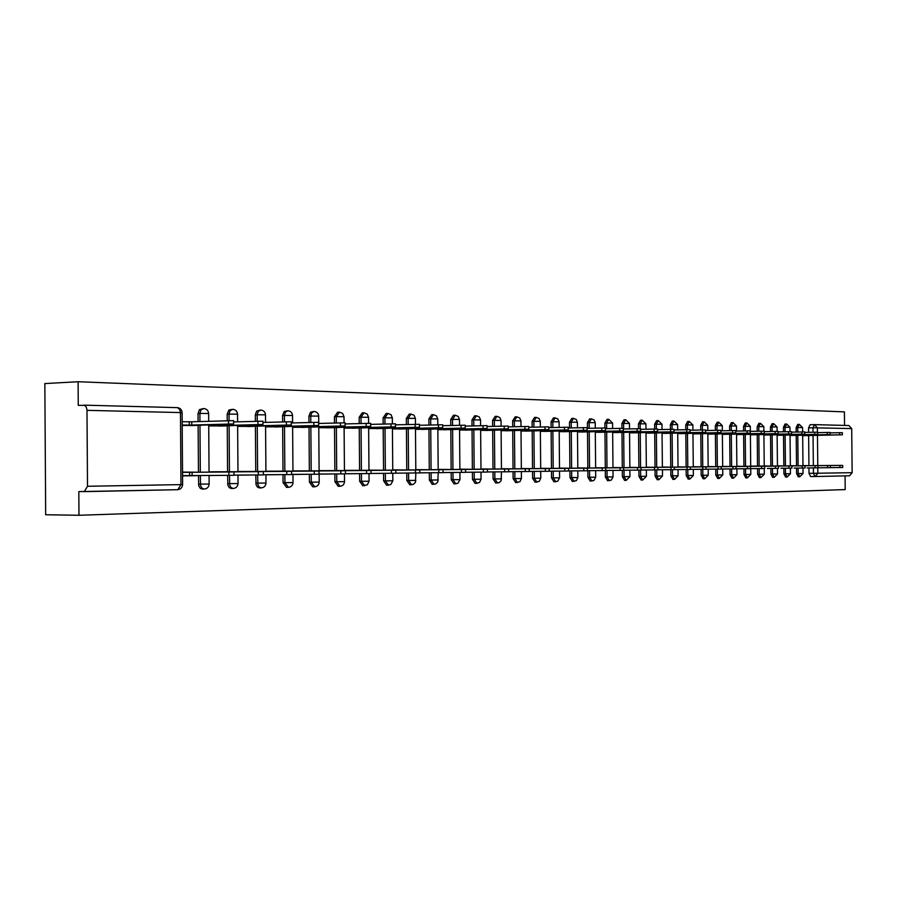 <?xml version="1.0" encoding="UTF-8"?>
<svg xmlns="http://www.w3.org/2000/svg" width="897" height="897" viewBox="0 0 897 897"><rect width="100%" height="100%" fill="white"/><g stroke="black" fill="none" stroke-linecap="round" stroke-linejoin="round"><path stroke-width="1.35" d="M796.547 468.066L796.603 473.582L798.263 476.789M783.855 468.234L783.9 473.807L785.593 477.058M770.859 468.402L770.915 474.031L772.642 477.316M757.561 468.57L757.617 474.266L759.389 477.596M743.949 468.75L744.005 474.513L745.822 477.877M730.023 468.929L730.08 474.76L731.93 478.157M715.75 469.12L715.806 475.006L717.712 478.449M701.129 469.31L701.185 475.264L703.136 478.751M686.149 469.501L686.205 475.533L688.201 479.065M670.799 469.703L670.855 475.802L672.896 479.379M655.045 469.905L655.102 476.083L657.198 479.704M638.899 470.118L638.956 476.363L641.108 480.03M622.327 470.331L622.383 476.655L624.592 480.377M605.318 470.555L605.374 476.957L607.639 480.725M587.849 470.678L587.905 477.271L590.237 481.084M569.909 470.903L569.976 477.585L572.353 481.454M551.487 471.149L551.543 477.91L553.987 481.824M532.538 471.385L532.594 478.247L535.117 482.216M513.062 471.643L513.118 478.594L515.708 482.62M493.025 471.9L493.081 478.942L495.738 483.023M472.405 472.17L472.461 479.312L475.197 483.449M451.169 472.439L451.236 479.682L454.05 483.887M429.304 472.73L429.371 480.074L432.276 484.335M406.778 473.022L406.834 480.467L409.828 484.795M383.557 473.324L383.613 480.882L386.697 485.277M359.596 473.627L359.663 481.308L362.837 485.77M334.884 473.952L334.94 481.745L338.225 486.275M309.364 474.289L309.431 482.194L312.806 486.802M283.015 474.636L283.071 482.664L286.569 487.34M255.78 474.984L256.037 484.694L257.45 487.127L259.446 487.901M227.614 475.354L227.872 485.221L229.329 487.699L231.404 488.473M198.472 475.511L198.742 485.759L200.244 488.282L202.386 489.078M844.548 425.413L844.413 411.88L78.106 381.73L78.252 405.354L84.677 405.377L86.235 407.036L86.987 409.75L87.502 486.275L180.97 484.615L180.476 412.575L87.009 410.344M84.105 491.634L177.797 489.695C180.734 489.246 182.338 487.542 182.607 484.571L180.97 484.615L177.797 489.695L78.813 491.623L78.97 515.27L45.669 514.755L44.85 383.58L78.106 381.73M810.641 476.542L809.016 473.358L808.959 467.909M808.937 465.644L808.646 435.561M808.612 432.309L808.567 427.891L812.974 427.791L814.51 424.617L817.391 427.768L817.436 432.163M78.97 515.27L845.198 489.583L845.064 475.903M814.756 424.629L848.876 425.537L851.702 428.587L852.15 472.685L849.549 475.802L815.115 476.52M84.307 491.623L87.502 486.275M182.551 475.87L195.995 475.702L182.551 475.769M195.972 472.203L182.528 472.091M182.203 425.481L195.647 425.447M225.192 471.889L209.046 471.811M208.721 425.918L224.867 425.929M253.436 471.587L237.963 471.508M237.638 426.389L253.111 426.4M280.75 471.295L265.916 471.205M265.59 426.849L280.425 426.849M307.178 471.015L292.949 470.925M292.624 427.297L306.852 427.286M332.765 470.734L319.108 470.645M318.783 427.723L332.439 427.712M357.544 470.477L344.437 470.387M344.112 428.138L357.219 428.127M371.066 473.47L391.406 473.268L391.384 470.252L395.812 470.207L344.717 470.376M381.561 470.219L368.97 470.129M368.645 428.542L381.236 428.519M395.835 473.156L415.49 472.966L415.468 469.994L419.796 469.95L368.97 470.308M404.85 469.961L392.751 469.871M392.426 428.934L404.513 428.912M419.818 472.854L438.824 472.663L438.801 469.748L443.04 469.703L392.751 470.062L438.801 469.748M427.432 469.725L415.804 469.636M415.479 429.315L427.107 429.282M443.062 472.551L461.439 472.383L461.417 469.501L465.565 469.456L415.804 469.815M449.352 469.49L438.173 469.389M437.848 429.674L449.027 429.641M465.588 472.271L483.371 472.102L483.348 469.266L487.407 469.221L438.173 469.58M470.633 469.266L459.892 469.165M459.567 430.033L470.308 429.999M491.332 471.934L487.43 471.968L491.332 471.912M491.298 469.041L480.971 468.94M480.646 430.381L490.973 430.336M511.413 471.687L508.633 471.699L511.413 471.654M511.391 468.828L501.445 468.727M501.12 430.717L511.066 430.672M530.934 471.43L529.208 471.441L530.934 471.396M530.912 468.615L521.348 468.514M521.022 431.042L530.587 430.997M549.928 471.194L549.188 471.194L549.928 471.149M549.906 468.413L540.689 468.312M540.364 431.356L549.581 431.311M568.373 468.212L559.504 468.111M559.179 431.67L568.048 431.614M586.346 468.021L577.814 467.92M577.489 431.973L586.033 431.917M603.849 467.842L595.63 467.729M595.305 432.264L603.535 432.208M620.903 467.651L612.976 467.55M612.662 432.545L620.578 432.489M637.509 467.483L629.873 467.371M629.559 432.825L637.195 432.758M653.7 467.303L646.333 467.202M646.019 433.094L653.375 433.027M669.476 467.135L662.378 467.034M662.064 433.352L669.162 433.296M684.86 466.967L678.02 466.866M677.706 433.61L684.546 433.543M699.873 466.81L693.28 466.709M692.966 433.868L699.559 433.789M714.528 466.653L708.159 466.552M707.856 434.103L714.214 434.036M728.824 466.496L722.679 466.395M722.377 434.35L728.51 434.271M742.783 466.35L736.863 466.249M736.56 434.574L742.481 434.507M756.395 466.249L791.905 465.935L750.711 466.104M750.408 434.81L756.115 434.731M769.738 466.059L764.233 465.958M763.93 435.034L769.435 434.955M782.756 465.924L777.441 465.812M777.138 435.247L782.453 435.168M795.482 465.79L790.347 465.678M790.044 435.46L795.179 435.381M796.525 465.778L796.222 435.359M796.188 432.04L796.144 427.6L797.725 427.566L799.294 424.359L802.591 427.555L797.725 427.566L797.758 432.006M783.832 465.913L783.518 435.146M783.485 431.771L783.451 427.297L785.032 427.264L786.635 424.023L789.965 427.264L785.032 427.264L785.077 431.737M770.837 466.059L770.534 434.933M770.501 431.502L770.456 426.994L772.048 426.961L773.696 423.676L777.06 426.95L772.048 426.961L772.093 431.468M757.517 466.249L757.236 434.709M757.203 431.21L757.158 426.68L758.761 426.647L760.443 423.328L763.84 426.636L758.761 426.647L758.806 431.177M743.927 466.339L743.624 434.484M743.591 430.919L743.546 426.355L745.16 426.322L746.887 422.969L750.318 426.322L745.16 426.322L745.205 430.885M730.001 466.496L729.687 434.249M729.653 430.627L729.609 426.03L731.234 425.997L733.006 422.599L736.471 425.997L731.234 425.997L731.279 430.582M715.728 466.642L715.414 434.013M715.38 430.313L715.335 425.694L716.972 425.66L718.789 422.218L722.298 425.66L716.972 425.66L717.017 430.28M701.106 466.799L700.792 433.767M700.759 429.999L700.714 425.357L702.362 425.313L704.223 421.837L707.767 425.313L702.362 425.313L702.407 429.966L705.636 429.955L705.659 432.354L662.064 433.105M686.127 466.967L685.813 433.52M685.779 429.674L685.734 424.999L687.394 424.954L689.3 421.433L692.888 424.954L687.394 424.954L687.438 429.641M670.777 467.124L670.451 433.262M670.418 429.338L670.373 424.64L672.044 424.595L673.995 421.029L677.627 424.595L672.044 424.595L672.088 429.315M655.023 467.292L654.709 433.004M654.675 429.001L654.631 424.27L656.301 424.225L658.308 420.615L661.975 424.225L656.301 424.225L656.346 428.979M638.877 467.472L638.552 432.735M638.518 428.654L638.473 423.889L640.166 423.844L642.218 420.188L645.93 423.844L640.166 423.844L640.2 428.654M622.305 467.64L621.98 432.455M621.946 428.306L621.901 423.496L623.594 423.451L625.714 419.751L629.47 423.451L623.594 423.451L623.65 428.99M605.296 467.83L604.97 432.175M604.937 427.959L604.892 423.092L606.596 423.048L608.771 419.303L612.573 423.059L606.596 423.048L606.652 428.643M587.827 468.01L587.501 431.883M587.479 428.318L587.423 422.689L589.138 422.644L591.37 418.843L594.083 419.931L595.227 422.644L589.138 422.644L589.194 428.284M569.887 468.2L569.573 431.58M569.539 427.947L569.483 422.263L571.21 422.218L573.508 418.361L576.244 419.471L577.399 422.218L571.21 422.218L571.266 427.903M551.464 468.402L551.139 431.278M551.106 427.566L551.05 421.825L552.787 421.781L555.153 417.879L557.923 419L559.1 421.792L552.787 421.781L552.844 427.521M532.515 468.604L532.19 430.952M532.156 427.174L532.112 421.377L533.861 421.332L536.283 417.374L539.097 418.518L540.286 421.343L533.861 421.332L533.906 427.129M513.039 468.817L512.714 430.627M512.68 426.77L512.624 420.917L514.385 420.872L516.874 416.858L519.733 418.024L520.933 420.884L514.385 420.872L514.43 426.725M493.002 469.03L492.666 430.302M492.632 426.344L492.588 420.446L494.359 420.401L496.927 416.331L499.82 417.509L501.031 420.413L494.359 420.401L494.404 426.299M472.383 469.254L472.046 429.955M472.013 425.918L471.968 419.964L473.739 419.908L476.385 415.793L479.323 416.982L480.557 419.931L473.739 419.908L473.795 425.873M451.146 469.479L450.821 429.596M450.787 425.47L450.731 419.471L452.525 419.415L455.25 415.233L458.221 416.432L459.477 419.426L452.525 419.415L452.57 425.425M429.282 469.714L428.957 429.237M428.923 425.01L428.867 418.955L430.672 418.899L433.475 414.649L436.491 415.883L437.758 418.91L430.672 418.899L430.717 424.954M406.756 469.95L406.431 428.856M406.386 424.528L406.341 418.417L408.146 418.361L411.039 414.055L414.1 415.3L415.389 418.383L408.146 418.361L408.191 424.472M383.535 470.196L383.198 428.474M383.165 424.034L383.12 417.867L384.925 417.811L387.919 413.439L391.025 414.706L392.337 417.834L384.925 417.811L384.981 423.978M359.574 470.454L359.248 428.071M359.215 423.519L359.159 417.307L360.986 417.251L364.059 412.811L367.221 414.1L368.555 417.273L360.986 417.251L361.031 423.462M334.861 470.723L334.525 427.656M334.491 422.98L334.446 416.724L336.274 416.668L339.458 412.16L342.665 413.461L344.022 416.69L336.274 416.668L336.319 422.924M309.342 470.992L309.017 427.23M308.972 422.431L308.927 416.13L310.766 416.062L311.719 412.788L314.051 411.476C316.843 411.734 318.39 413.27 318.693 416.096L310.766 416.062L310.81 422.375M282.992 471.273L282.656 426.793M282.622 421.859L282.577 415.502L284.416 415.446L285.403 412.104L287.814 410.781C290.65 411.039 292.231 412.609 292.534 415.479L284.416 415.446L284.461 421.803M255.746 471.564L255.421 426.333M255.387 421.254L255.331 414.863L257.192 414.795L258.201 411.409L260.702 410.064C263.595 410.333 265.187 411.914 265.501 414.829L257.192 414.795L257.237 421.198M227.58 471.867L227.255 425.862M227.221 420.637L227.176 414.201L229.027 414.134L230.081 410.691L232.659 409.324C235.608 409.593 237.234 411.207 237.548 414.167L229.027 414.134L229.071 420.581M198.45 472.181L198.114 425.369M198.091 421.579L198.035 413.517L199.896 413.45L200.984 409.94L203.653 408.55C206.658 408.83 208.317 410.467 208.631 413.483L199.896 413.45L199.953 421.512M817.885 465.655L777.441 465.969L817.885 465.655L817.907 467.83L807.098 467.92M209.068 475.533L219.429 475.399M237.985 475.163L248.918 475.029M265.938 474.805L277.397 474.659M292.971 474.468L304.924 474.311M319.13 474.132L331.531 473.975M345.468 473.795L357.275 473.65M658.88 479.693L662.457 476.015L662.513 469.759M674.566 479.368L678.098 475.735L678.042 469.557L678.659 469.557M689.86 479.054L693.359 475.466L693.303 469.355L694.379 469.355M704.784 478.751L708.238 475.197L708.182 469.165L709.718 469.153M722.713 468.996L724.664 468.963M733.555 478.157L736.942 474.692L736.886 468.795L739.251 468.783M747.436 477.866L750.789 474.446L750.733 468.615L753.48 468.604M736.549 434.002L736.863 466.451L778.45 466.081L778.473 468.335L767.372 468.425M791.905 465.935L791.928 468.167L780.928 468.256M805.046 465.801L764.233 466.104L805.046 465.801L805.069 467.999L794.17 468.088M183.683 421.736L182.169 421.702M807.917 465.655L802.972 465.543M802.669 435.662L807.614 435.583M799.216 424.359L797.725 424.393L796.144 427.6M786.557 424.023L785.054 424.057L783.451 427.297M773.606 423.676L772.104 423.72L770.456 426.994M760.353 423.328L758.851 423.362L757.158 426.68M746.797 422.969L745.272 423.003L743.546 426.355M732.905 422.599L731.38 422.633L729.609 426.03M718.688 422.218L717.152 422.263L715.335 425.694M704.111 421.837L702.575 421.87L700.714 425.357M689.188 421.444L687.64 421.478L685.734 424.999M673.882 421.029L672.335 421.074L670.373 424.64M658.185 420.615L656.638 420.659L654.631 424.27M642.095 420.188L640.536 420.233L638.473 423.889M625.579 419.751L624.02 419.796L621.901 423.496M608.626 419.303L607.067 419.348L604.892 423.092M591.224 418.843L589.654 418.888L587.423 422.689M573.351 418.372L571.781 418.417L569.483 422.263M554.985 417.879L553.415 417.924L551.05 421.825M536.103 417.385L534.534 417.43L532.112 421.377M516.694 416.87L515.125 416.914L512.624 420.917M496.736 416.343L495.155 416.387L492.588 420.446M476.184 415.793L474.614 415.838L471.968 419.964M455.037 415.233L453.456 415.289L450.731 419.471M433.251 414.661L431.681 414.706L428.867 418.955M410.804 414.066L409.234 414.111L406.341 418.417M387.661 413.45L386.102 413.506L383.12 417.867M363.801 412.822L362.242 412.867L359.159 417.307M339.178 412.16L337.631 412.216L334.446 416.724M313.759 411.488L310.452 412.216L308.927 416.13M287.5 410.792L284.147 411.532L282.577 415.502M260.365 410.075L256.643 411.129L255.331 414.863M232.301 409.335L228.858 410.086L227.176 414.201M203.271 408.572L199.437 409.649L198.035 413.517M817.795 467.842L817.851 473.291L815.194 476.52L810.585 476.542L815.003 476.52L813.433 473.336L813.377 467.875M814.431 424.617L810.103 424.718L808.567 427.891M182.528 472.36L233.971 471.957L182.528 472.304M233.971 471.957L233.994 475.298L182.551 475.645M192.126 475.545L192.104 472.271M182.181 421.758L191.756 421.781L191.779 425.055L182.203 425.055M190.209 425.615L233.624 423.945L191.779 425.055M191.756 421.781L233.601 420.648M209.046 472.057L263.303 471.643L211.793 471.777M209.046 472.013L211.793 471.99M263.303 471.643L263.326 474.917L233.994 475.107M237.963 471.755L291.626 471.34L240.149 471.486M237.963 471.699L240.149 471.687M291.626 471.34L291.648 474.558L263.326 474.737M267.575 471.396L318.996 471.037L267.575 471.194M318.996 471.037L319.018 474.21L291.648 474.39M221.335 424.371L221.346 425.559L208.721 425.649M219.44 426.097L262.956 424.472L221.346 425.559M233.612 421.938L262.933 421.186L262.956 424.472M249.904 424.898L249.915 426.03L237.638 426.12M247.707 426.557L291.278 424.976L249.915 426.03M262.944 422.465L291.256 421.747L291.278 424.976M277.532 425.413L277.543 426.501L265.579 426.58M275.043 427.006L318.648 425.458L277.543 426.501M291.267 422.969L318.626 422.296L318.648 425.458M292.949 471.16L345.446 470.757L294.115 470.914M292.949 471.116L294.126 471.116M345.446 470.757L345.468 473.874L319.018 474.042M319.825 470.835L371.044 470.477L319.814 470.645M371.044 470.477L371.066 473.549L345.468 473.717M304.251 425.918L304.251 426.938L292.613 427.017M301.493 427.443L345.098 425.929L304.251 426.938M318.626 423.451L345.076 422.812L345.098 425.929M330.107 426.389L330.118 427.376L318.783 427.454M327.102 427.858L370.696 426.389L330.118 427.376M345.087 423.922L370.674 423.328L370.696 426.389M344.717 470.577L391.384 470.252M395.812 470.207L395.835 473.224L391.406 473.268M368.97 470.353L415.468 469.994M419.796 469.95L419.818 472.921L415.49 472.966M443.04 469.703L443.062 472.629L438.824 472.663M415.804 469.849L461.417 469.501M465.565 469.456L465.588 472.338L461.439 472.383M437.848 428.811L438.173 469.658L483.348 469.266M487.407 469.221L487.43 472.057L483.371 472.102M472.764 469.266L508.61 468.996L472.764 469.266M508.61 468.996L508.633 471.788L487.43 471.934M493.529 469.041L529.185 468.772L493.529 469.041M529.185 468.772L529.208 471.519L508.633 471.665M501.109 429.91L501.445 468.974L549.155 468.559L501.445 468.907M549.155 468.559L549.188 471.273L529.208 471.407M355.145 426.86L355.156 427.791L344.1 427.869M351.904 428.261L395.465 426.826L355.156 427.791M370.674 424.382L395.442 423.81L395.465 426.826M379.409 427.297L379.409 428.205L368.645 428.273M375.944 428.665L419.448 427.252L379.409 428.205M395.454 424.83L419.426 424.315M402.921 427.734L402.921 428.598L392.426 428.665M399.255 429.046L442.692 427.667L402.921 428.598M419.437 425.268L442.67 424.774M425.716 428.149L425.727 428.979L415.479 429.035M421.87 429.416L465.218 428.071L425.727 428.979M442.681 425.683L465.195 425.212M447.838 428.553L447.85 429.349L437.848 429.405M443.824 429.775L487.071 428.463L447.85 429.349M465.207 426.097L487.049 425.627L487.071 428.463M469.322 428.945L469.322 429.708L459.556 429.764M465.128 430.123L508.263 428.833L469.322 429.708M487.049 426.49L508.24 426.053L508.263 428.833M490.166 429.315L490.177 430.055L480.646 430.112M485.838 430.459L528.838 429.203L490.177 430.055M508.251 426.882L528.815 426.456L528.838 429.203M510.427 429.685L510.438 430.392L501.12 430.448M505.953 430.795L548.818 429.562L510.438 430.392M528.826 427.264L548.796 426.849L548.818 429.562M521.011 430.257L521.348 468.761L568.575 468.346L521.348 468.694M568.575 468.346L568.597 471.026L549.188 471.16M540.689 468.514L587.434 468.144L540.689 468.481M587.434 468.144L587.457 470.779L568.597 470.914M570.918 468.212L605.778 467.942L570.918 468.212M605.778 467.942L605.8 470.544L587.457 470.678M577.814 468.122L623.617 467.752L577.814 468.088M623.617 467.752L623.639 470.32L605.8 470.443M595.305 431.558L595.63 467.965L640.985 467.561L595.63 467.898M640.985 467.561L641.007 470.095L623.639 470.219M623.628 467.64L657.882 467.382L623.628 467.64M657.882 467.382L657.905 469.882L641.007 470.006M640.29 467.472L674.331 467.202L640.29 467.472M674.331 467.202L674.353 469.669L657.905 469.793M646.008 432.432L646.333 467.415L690.365 467.034L646.333 467.359M690.365 467.034L690.387 469.467L674.353 469.58M662.053 432.713L662.378 467.247L705.984 466.866L662.378 467.191M705.984 466.866L706.006 469.266L690.387 469.378M677.706 432.982L678.02 467.079L721.21 466.698L678.02 467.023M721.21 466.698L721.233 469.075L706.006 469.187M702.833 466.799L736.056 466.541L702.833 466.799M736.056 466.541L736.078 468.884L721.233 468.996M717.522 466.642L750.531 466.384L717.522 466.642M750.531 466.384L750.554 468.694L736.078 468.806M731.851 466.485L764.659 466.227L731.851 466.485M764.659 466.227L764.681 468.514L750.554 468.626M778.45 466.081L736.863 466.395M530.116 430.044L530.127 430.728L521.022 430.773M525.507 431.121L568.227 429.91L530.127 430.728M548.807 427.622L568.205 427.241L568.227 429.91M549.267 430.392L549.267 431.042L540.364 431.098M544.524 431.423L587.098 430.246L549.267 431.042M568.216 427.981L587.075 427.622M567.879 430.728L567.891 431.356L559.179 431.401M563.024 431.726L605.441 430.571L567.891 431.356M587.087 428.329L605.419 427.97L605.441 430.571M585.999 431.053L586.01 431.659L577.489 431.704M581.043 432.029L623.28 430.885L586.01 431.659M605.43 428.665L623.258 428.329L623.28 430.885M603.636 431.367L603.636 431.962L595.305 431.995M598.579 432.32L640.649 431.199L603.636 431.962M623.269 429.001L640.626 428.688M620.802 431.67L620.814 432.242L612.651 432.287M615.656 432.601L657.546 431.502L620.814 432.242M640.626 429.327L657.523 429.001L657.546 431.502M637.532 431.973L629.548 432.567M632.295 432.87L674.006 431.793L637.543 432.522M657.535 429.641L673.983 429.327L674.006 431.793M653.835 432.264L646.019 432.836M648.509 433.139L690.04 432.074L653.835 432.803M673.983 429.943L690.017 429.652L690.04 432.074M664.318 433.397L705.659 432.354M690.017 430.235L702.385 429.966L702.407 432.365M685.207 432.825L677.706 433.363M679.747 433.643L720.885 432.623L685.218 433.329M705.636 430.526L720.863 430.257L720.885 432.623M700.322 433.094L692.966 433.61M694.794 433.89L735.731 432.892L700.322 433.576M720.863 430.818L735.708 430.549L735.731 432.892M715.066 433.352L707.845 433.856M709.471 434.137L750.206 433.15L715.066 433.823M735.708 431.098L750.184 430.84L750.206 433.15M729.452 433.61L722.377 434.103M723.801 434.372L764.334 433.408L729.452 434.07M750.195 431.367L764.311 431.121L764.334 433.408M743.49 433.856L736.549 434.327M737.794 434.597L778.125 433.643L743.501 434.305M764.322 431.625L778.103 431.39L778.125 433.643M757.203 434.092L750.397 434.563M751.462 434.821L791.591 433.89L757.214 434.529M778.114 431.883L791.569 431.659L791.591 433.89M770.601 434.339L763.919 434.787M764.816 435.045L804.732 434.126L770.613 434.753M791.569 432.141L804.71 431.917L804.732 434.126M783.698 434.563L777.138 435M777.867 435.258L817.571 434.35L783.698 434.978M804.721 432.388L817.548 432.175L817.571 434.35M798.655 465.767L830.431 465.521L798.655 465.767M830.431 465.521L830.454 467.673L817.907 467.774M796.48 434.787L790.044 435.213M790.616 435.471L830.117 434.574L796.491 435.191M817.559 432.634L830.095 432.421L830.117 434.574M811.112 465.633L842.687 465.386L811.112 465.633M842.687 465.386L842.709 467.516L830.454 467.606M808.993 435.011L802.669 435.426M803.084 435.673L842.384 434.798L808.993 435.393M830.106 432.87L842.361 432.668L842.384 434.798M799.832 476.789L798.173 473.571L798.117 468.055M796.603 473.582L803.05 473.515L802.994 468.021M787.185 477.047L785.492 473.795L785.436 468.223M783.9 473.807L790.425 473.739L790.369 468.189M774.234 477.316L772.508 474.02L772.452 468.391M770.915 474.031L777.52 473.975L777.464 468.346M760.992 477.585L759.221 474.255L759.165 468.559M757.617 474.266L764.311 474.199L764.255 468.526M745.755 477.877L747.369 477.866L745.62 474.502L745.564 468.739M744.005 474.513L750.789 474.446M731.862 478.157L733.488 478.157L731.705 474.748L731.649 468.918M730.08 474.76L736.942 474.692M719.349 478.449L717.443 474.995L717.387 469.109M715.806 475.006L722.769 474.939L722.713 468.985M703.057 478.751L704.706 478.751L702.833 475.253L702.777 469.299M701.185 475.264L708.238 475.197M688.122 479.065L689.782 479.054L687.864 475.522L687.808 469.49M686.205 475.533L693.359 475.466M672.817 479.379L674.488 479.368L672.515 475.791L672.458 469.692M670.855 475.802L678.098 475.735M657.12 479.704L658.79 479.693L656.783 476.072L656.727 469.893M655.102 476.083L662.457 476.015M642.801 480.03L640.637 476.363L640.581 470.106M638.956 476.363L646.412 476.296L646.356 469.972M626.297 480.366L624.077 476.655L624.02 470.219M622.383 476.655L629.952 476.587L629.896 470.185M609.355 480.714L607.078 476.957L607.022 470.443M605.374 476.957L613.055 476.89L612.999 470.398M591.964 481.072L589.632 477.26L589.564 470.667M587.905 477.271L595.709 477.193L595.653 470.622M574.091 481.442L571.703 477.585L571.647 470.891M569.976 477.585L577.892 477.507L577.836 470.858M555.736 481.824L553.281 477.91L553.225 471.138M551.543 477.91L559.593 477.832L559.526 471.093M536.877 482.216L534.343 478.247L534.287 471.374M532.594 478.247L540.779 478.168L540.712 471.34M517.479 482.608L514.878 478.583L514.822 471.631M513.118 478.594L521.426 478.516L521.37 471.587M497.532 483.023L494.852 478.942L494.796 471.889M493.081 478.942L501.524 478.852M476.991 483.449L474.244 479.301L474.177 472.158M472.461 479.312L481.05 479.222L480.994 472.114M455.855 483.887L453.019 479.682L452.963 472.427M451.236 479.682L459.97 479.603L459.914 472.394M434.092 484.335L431.165 480.063L431.109 472.719M429.371 480.074L438.263 479.973M411.656 484.795L408.651 480.467L408.584 473.011M406.834 480.467L415.894 480.366M388.536 485.277L385.43 480.882L385.374 473.313M383.613 480.882L392.841 480.792L392.774 473.268M364.698 485.759L361.48 481.308L361.424 473.616M359.663 481.308L369.059 481.207L368.992 473.571M340.086 486.275L336.779 481.745L336.711 473.941M334.94 481.745L344.515 481.644L344.459 473.885M314.69 486.791L311.27 482.194L311.203 474.278M309.431 482.194L319.197 482.093L319.13 474.042M288.453 487.34L284.921 482.653L284.854 474.625M283.071 482.664L293.027 482.541M261.341 487.901L259.3 487.127L257.888 484.694L257.63 474.973M255.836 483.147L265.994 483.035L265.938 474.726M233.321 488.473L231.191 487.699L229.733 485.221L229.464 475.343M227.67 483.64L238.053 483.539L237.985 475.085M204.314 489.067L202.117 488.282L200.603 485.759L200.334 475.5M198.529 484.156L209.136 484.044L209.068 475.455M809.016 473.358L852.15 472.685M813.355 465.621L813.052 435.381M813.018 432.219L812.974 427.791L851.702 428.587M817.47 435.303L817.772 465.588M798.095 465.767L797.792 435.325M785.413 465.902L785.11 435.112M772.429 466.048L772.126 434.899M759.142 466.182L758.84 434.675M745.542 466.328L745.239 434.451M731.627 466.485L731.313 434.215M717.365 466.631L717.051 433.98M702.755 466.788L702.441 433.733M687.786 466.945L687.472 433.486M672.436 467.113L672.122 433.229M656.705 467.281L656.38 432.959M640.559 467.449L640.245 432.69M623.998 467.629L623.684 432.421M607 467.819L606.675 432.13M589.542 467.999L589.228 431.838M571.613 468.189L571.299 431.547M553.202 468.391L552.877 431.233M534.264 468.593L533.939 430.919M514.8 468.806L514.463 430.594M494.763 469.019L494.438 430.257M474.154 469.232L473.829 429.91M452.94 469.467L452.604 429.551M431.076 469.692L430.751 429.192M408.561 469.938L408.225 428.811M385.34 470.185L385.015 428.418M361.401 470.443L361.065 428.015M336.689 470.712L336.364 427.6M311.181 470.981L310.855 427.174M284.831 471.261L284.506 426.737M257.596 471.553L257.271 426.277M229.441 471.856L229.116 425.795M200.311 472.17L199.975 425.313M208.631 413.551L208.687 421.231M237.548 414.235L237.604 421.814M265.501 414.896L265.557 422.386M292.534 415.535L292.59 422.924M318.693 416.152L318.749 423.451M344.022 416.746L344.067 422.779M368.555 417.318L368.6 423.283M392.337 417.879L392.381 423.788M415.389 418.428L415.446 424.27M437.758 418.955L437.814 424.763M459.477 419.471L459.522 425.234M480.557 419.964L480.601 425.694M501.031 420.446L501.087 426.131M520.933 420.917L520.978 426.557M577.399 422.252L577.455 427.757M612.573 423.081L612.617 428.497M629.47 423.474L629.515 428.856M645.93 423.866L645.986 429.192M707.767 425.324L707.811 430.482M750.318 426.333L750.374 431.356M802.591 427.566L802.636 431.917M83.847 405.141L177.415 407.642L179.714 409.436L180.476 412.575L182.113 412.721M189.615 475.578L189.592 472.293M228.87 475.354L228.847 472.013M189.245 421.736L189.267 425.021M228.477 420.592L228.5 423.933M258.325 474.973L258.302 471.687M286.771 474.614L286.748 471.385M314.264 474.255L314.23 471.082M218.913 424.438L218.924 425.514M211.77 424.662L211.782 425.548M257.932 421.175L257.955 424.46M247.561 424.976L247.572 425.997M240.564 425.178L240.564 426.03M286.378 421.736L286.401 424.965M275.267 425.481L275.267 426.456M268.394 425.683L268.394 426.501M313.86 422.285L313.894 425.458M340.826 473.919L340.804 470.802M366.525 473.594L366.503 470.521M302.054 425.974L302.065 426.905M295.304 426.165L295.315 426.95M340.434 422.812L340.456 425.929M327.988 426.456L327.988 427.342M321.361 426.636L321.361 427.376M366.133 423.317L366.167 426.389M504.652 471.822L504.63 469.03M525.306 471.564L525.283 468.806M545.354 471.306L545.331 468.593M353.093 426.916L353.093 427.757M346.578 427.084L346.59 427.802M391.014 423.81L391.036 426.826M377.413 427.353L377.413 428.172M371.022 427.521L371.022 428.205M415.098 424.281L415.12 427.252M400.981 427.779L400.993 428.564M394.702 427.947L394.702 428.598M438.431 424.741L438.454 427.667M423.844 428.194L423.855 428.945M417.666 428.362L417.677 428.979M461.047 425.189L461.069 428.071M446.022 428.598L446.033 429.315M439.945 428.755L439.956 429.349M482.978 425.627L483.001 428.463M467.55 428.99L467.561 429.674M461.574 429.136L461.585 429.719M504.26 426.041L504.282 428.844M488.461 429.36L488.461 430.033M482.575 429.506L482.575 430.067M524.913 426.456L524.936 429.203M508.767 429.73L508.767 430.369M544.972 426.849L544.995 429.562M564.841 471.06L564.818 468.38M583.779 470.813L583.756 468.178M602.19 470.577L602.167 467.976M620.096 470.353L620.074 467.786M637.52 470.129L637.498 467.595M654.474 469.916L654.451 467.415M670.99 469.703L670.967 467.236M687.08 469.501L687.057 467.068M702.755 469.299L702.732 466.9M718.026 469.097L718.004 466.732M732.927 468.907L732.905 466.575M747.459 468.727L747.436 466.418M761.631 468.548L761.609 466.261M775.468 468.369L775.445 466.115M788.968 468.2L788.945 465.969M528.501 430.078L528.501 430.695M564.46 427.241L564.482 429.91M547.686 430.425L547.697 431.02M583.398 427.611L583.42 430.246M566.355 430.762L566.355 431.334M601.809 427.97L601.831 430.571M619.715 428.329L619.737 430.896M637.139 428.676L637.162 431.199M654.104 429.013L654.126 431.502M670.62 429.338L670.642 431.793M686.71 429.652L686.732 432.085M717.656 430.268L717.678 432.634M732.557 430.56L732.58 432.903M747.089 430.852L747.111 433.161M761.261 431.132L761.284 433.408M775.098 431.401L775.12 433.655M788.609 431.67L788.631 433.901M802.153 468.032L802.131 465.823M801.795 431.928L801.817 434.126M815.037 467.864L815.014 465.689M814.678 432.186L814.7 434.361M827.617 467.696L827.595 465.543M827.269 432.432L827.292 434.585M839.917 467.539L839.895 465.42M839.57 432.679L839.592 434.798M798.207 476.789L799.776 476.789L803.05 473.515M785.537 477.058L787.118 477.047L790.425 473.739M772.586 477.327L774.178 477.316L777.52 473.975M759.322 477.596L760.925 477.585L764.311 474.199M717.634 478.449L719.271 478.449L722.769 474.939M641.019 480.03L642.701 480.03L646.412 476.296M624.503 480.377L626.196 480.366L629.952 476.587M607.549 480.725L611.283 480.142L613.055 476.89M590.136 481.084L593.915 480.489L595.709 477.193M572.264 481.454L576.423 480.601L577.892 477.507M553.886 481.824L557.743 481.218L559.593 477.832M535.016 482.216L539.265 481.341L540.779 478.168M515.596 482.62L519.901 481.734L521.426 478.516M495.626 483.023L499.192 482.62L501.12 480.68L501.468 471.844M475.085 483.449L479.48 482.541L481.05 479.222M453.927 483.887L457.986 483.248L459.97 479.603M432.141 484.335L435.819 483.92L437.837 481.88L438.207 472.674M409.694 484.795L413.405 484.369L415.457 482.306L415.838 472.966M386.551 485.277L390.744 484.604L392.841 480.792M362.691 485.77L367.344 484.795L369.059 481.207M338.068 486.275L339.896 486.275C342.699 486.017 344.235 484.481 344.515 481.644M312.649 486.802L314.488 486.802C317.336 486.544 318.906 484.974 319.197 482.093M286.401 487.34L288.24 487.34C291.144 487.082 292.736 485.49 293.027 482.564L292.971 474.378M259.267 487.901L261.117 487.901C264.066 487.632 265.691 486.017 265.994 483.035M231.213 488.473L233.074 488.473C236.079 488.215 237.739 486.566 238.053 483.539M202.195 489.067L204.056 489.078C207.129 488.809 208.81 487.127 209.136 484.044M208.709 424.752L209.046 472.125M237.627 425.268L237.963 471.822M265.579 425.761L265.916 471.519M292.613 426.243L292.949 471.228M318.771 426.714L319.108 470.947M344.1 427.163L344.437 470.667M368.633 427.589L368.97 470.409M392.415 428.015L392.751 470.151M415.479 428.418L415.804 469.905M459.556 429.192L459.892 469.423M480.635 429.562L480.971 469.198M540.286 421.343L540.33 426.972M540.364 430.594L540.689 468.559M559.1 421.792L559.145 427.364M559.179 430.93L559.504 468.357M577.489 431.244L577.814 468.156M595.227 422.644L595.272 428.127M612.651 431.861L612.976 467.774M629.548 432.152L629.873 467.595M661.975 424.225L662.031 429.528M677.627 424.595L677.672 429.854M692.888 424.954L692.933 430.179M692.955 433.24L693.28 466.911M707.845 433.498L708.159 466.754M722.298 425.66L722.343 430.784M722.377 433.756L722.69 466.597M736.471 425.997L736.527 431.076M750.397 434.238L750.711 466.294M763.84 426.636L763.885 431.109M763.919 434.473L764.233 466.148M777.06 426.95L777.105 431.379M777.127 434.697L777.441 466.014M789.965 427.264L790.01 431.648M790.044 434.922L790.347 465.868M802.669 435.135L802.972 465.734M814.992 476.52L849.549 475.802M182.607 484.571L182.113 412.654C181.822 409.694 180.219 408.012 177.281 407.63M233.601 420.603L233.624 423.945M419.426 424.292L419.448 427.252M442.67 424.752L442.692 427.667M465.195 425.2L465.218 428.071M587.075 427.611L587.098 430.246M640.626 428.665L640.649 431.199"/></g></svg>
